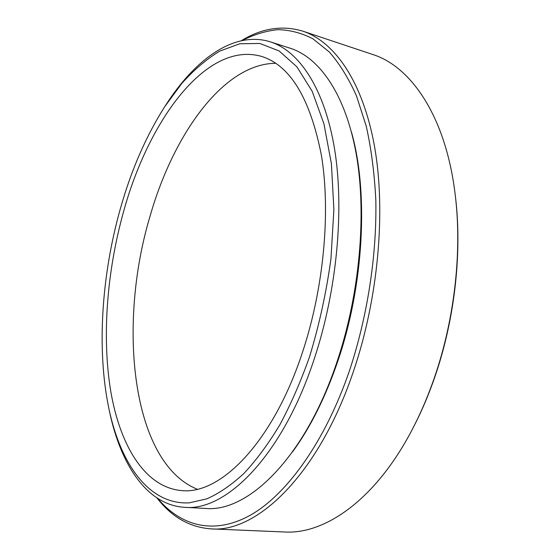 <?xml version="1.0" encoding="UTF-8"?>
<svg xmlns="http://www.w3.org/2000/svg" width="560" height="560" viewBox="0 0 560 560"><rect width="100%" height="100%" fill="white"/><g stroke="black" fill="none" stroke-linecap="round" stroke-linejoin="round"><path stroke-width="0.84" d="M157.71 498.456C180.579 525.763 213.479 535.465 249.984 515.403C286.335 495.11 324.891 442.407 349.538 370.496C367.493 316.323 376.852 255.458 375.837 200.452C374.5 173.565 371.287 148.75 366.205 126.007L356.391 95.676C348.446 78.043 339.388 63.448 329.21 51.891L312.963 38.836C301.532 32.942 289.821 29.89 277.809 29.666C265.783 30.933 253.876 34.559 242.095 40.551M241.318 40.719C261.737 28.175 282.254 24.997 302.855 31.171C334.593 41.692 362.971 81.704 374.577 146.769C386.064 211.771 378.287 298.816 353.255 371.917C318.542 474.705 256.809 532.903 211.134 528.885C189.679 527.31 171.654 517.027 157.045 498.029M455.287 195.398L455.469 196.924C462.469 254.219 454.258 323.568 432.985 382.214C427.056 398.657 420.329 414.057 412.811 428.421L412.097 429.779C419.713 415.247 426.517 399.658 432.516 383.012C454.055 323.631 462.378 253.379 455.287 195.398C446.208 117.439 411.481 66.598 372.652 54.467L302.855 31.171M309.533 356.804C319.242 324.989 326.389 292.243 330.974 258.552L333.879 209.447L331.422 163.842L323.96 123.928L312.172 91.287L296.926 66.864L279.174 50.981L259.84 43.463L239.771 43.764L219.695 51.135C206.5 59.178 193.844 69.965 181.748 83.496L164.71 106.701C146.041 136.122 131.278 170.044 120.421 208.474C101.549 275.233 96.502 349.748 108.983 409.073C120.729 464.24 149.079 505.008 189.273 502.852L206.906 498.82C219.114 493.423 231.462 484.953 243.95 473.417C256.375 460.117 268.324 443.926 279.811 424.851C290.85 404.271 300.755 381.591 309.533 356.804M164.71 106.701L166.005 104.685C195.3 59.087 234.318 30.485 270.368 41.86C299.068 51.03 324.429 88.102 334.516 148.68C344.491 209.202 337.057 290.437 314.216 359.002C282.345 455.987 225.974 511.511 184.59 507.318C146.853 505.092 120.596 464.464 109.48 411.418L108.983 409.073M123.725 211.071C106.911 270.984 101.696 336.987 110.831 391.741C120.197 445.886 145.089 487.536 181.706 490.595C220.493 494.872 273.182 442.337 302.75 351.484C323.855 287.553 330.715 212.058 321.475 155.729C310.303 98.616 290.381 65.527 261.709 56.455C206.647 40.439 148.813 119.945 123.725 211.071M275.744 63.287C223.181 63.616 173.117 134.974 149.961 216.517C117.53 324.436 131.208 462.434 197.253 489.216M292.404 452.067C310.191 427.826 325.283 397.642 337.687 361.522C364 285.138 368.69 192.115 351.407 131.908M184.59 507.318L205.478 508.431C247.842 512.645 304.99 457.891 336.868 362.271C359.73 294.665 366.828 214.501 356.328 154.574C345.702 94.605 319.648 57.645 290.276 48.265L270.368 41.86M211.134 528.885L284.648 532C325.255 534.499 375.823 499.387 412.097 429.779"/></g></svg>
